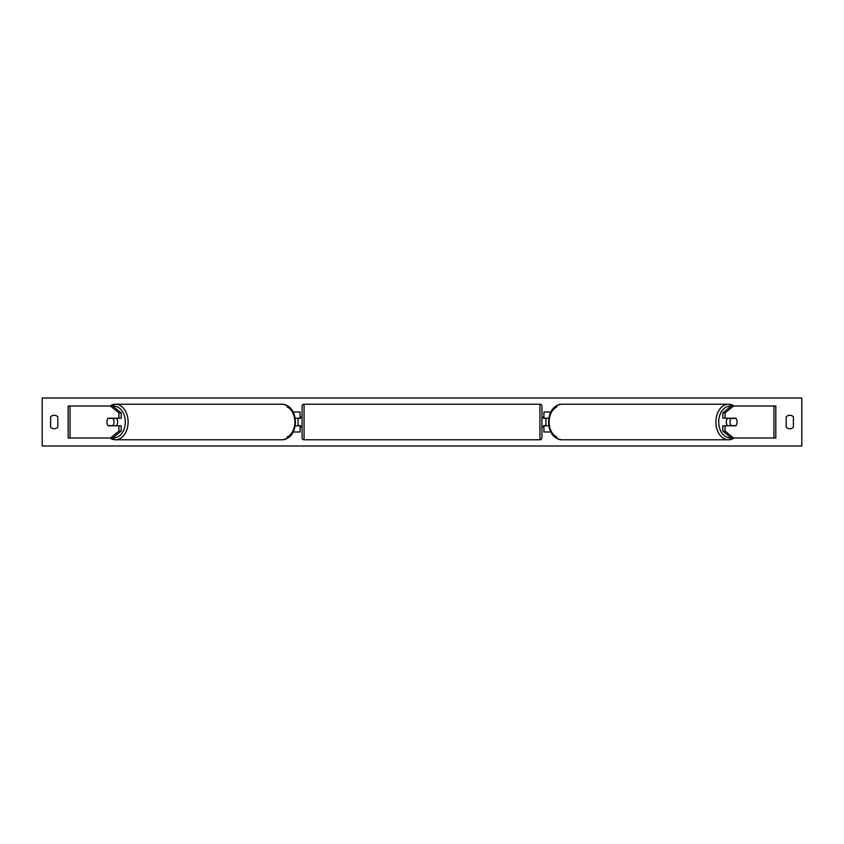 <?xml version="1.0" encoding="UTF-8"?>
<svg xmlns="http://www.w3.org/2000/svg" width="844" height="844" viewBox="0 0 844 844"><rect width="100%" height="100%" fill="white"/><g stroke="black" fill="none" stroke-linecap="round" stroke-linejoin="round"><path stroke-width="1.27" d="M293.237 431.991L300.063 431.991L300.063 425.798L295.189 425.798M300.063 418.402L300.063 412.009L293.237 412.009M298.069 418.202L300.464 418.402L300.464 416.999L302.068 416.999M298.069 418.402L298.069 425.798M295.189 418.202L300.063 418.202M121.188 412.938L118.93 412.938L110.448 406.006L112.706 406.006L121.188 412.938L121.188 418.202L108.148 418.202A5.001 3.534 -90 0 0 106.914 422A5.001 3.534 -90 0 0 108.148 425.798L118.93 425.798L118.93 431.062L121.188 431.062L121.188 425.798L118.93 425.798M121.188 431.062L112.706 437.994L68.185 437.994L68.185 406.006L110.448 406.006M118.93 418.202L118.93 412.938M110.448 437.994L118.93 431.062M725.07 418.202L725.07 412.938L733.552 406.006L731.294 406.006L722.812 412.938L722.812 418.202L735.852 418.202A5.001 3.534 -90 0 1 737.086 422A5.001 3.534 -90 0 1 735.852 425.798L725.07 425.798L725.07 431.062L722.812 431.062L722.812 425.798L725.07 425.798M722.812 431.062L731.294 437.994L775.815 437.994L775.815 406.006L733.552 406.006M722.812 412.938L725.07 412.938M733.552 437.994L725.07 431.062M550.763 431.991L543.937 431.991L543.937 425.798L548.811 425.798M543.937 418.402L543.937 412.009L550.763 412.009M545.931 418.202L545.931 425.798M548.811 418.202L543.937 418.202M304.062 404.213L304.062 439.787A1.994 1.994 0 0 1 302.068 437.793L302.068 406.207A1.994 1.994 0 0 1 304.062 404.213L539.938 404.213A1.994 1.994 0 0 1 541.932 406.207L541.932 437.793A1.994 1.994 0 0 1 539.938 439.787L539.938 404.213M304.062 439.787L539.938 439.787M302.068 427.001L300.464 427.001L300.464 425.598L298.069 425.598M545.931 418.402L543.536 418.402L543.536 416.999L541.932 416.999L541.932 427.001L543.536 427.001L543.536 425.598L545.931 425.598M541.932 437.793L541.932 427.001M541.932 416.999L541.932 406.207M112.896 425.598L107.99 425.598A5.001 3.534 90 0 1 106.914 422A5.001 3.534 90 0 1 107.99 418.402L112.896 418.402A5.001 3.534 90 0 1 113.982 422A5.001 3.534 90 0 1 112.896 425.598L115.438 425.598A5.001 3.534 90 0 1 115.29 425.798M116.419 418.202A5.001 3.534 90 0 1 117.654 422A5.001 3.534 90 0 1 116.419 425.798M115.29 418.202A5.001 3.534 90 0 1 115.438 418.402L112.896 418.402M793.402 427.201A5.001 5.001 0 0 1 786.207 427.201L786.207 416.799A5.001 5.001 0 0 1 793.402 416.799L793.402 427.201M54.195 428.731A5.001 5.001 0 0 0 57.793 427.201L57.793 416.799A5.001 5.001 0 0 0 50.598 416.799L50.598 427.201A5.001 5.001 0 0 0 54.195 428.731M42.2 445.991L42.2 398.009L801.8 398.009L801.8 445.991L42.2 445.991M737.086 422A5.001 3.534 90 0 0 736.01 418.402L731.104 418.402A5.001 3.534 90 0 0 730.018 422A5.001 3.534 90 0 0 731.104 425.598L736.01 425.598A5.001 3.534 90 0 0 737.086 422M727.581 418.202A5.001 3.534 90 0 0 726.346 422A5.001 3.534 90 0 0 727.581 425.798M731.104 418.402L728.562 418.402A5.001 3.534 90 0 1 728.71 418.202M731.104 425.598L728.562 425.598A5.001 3.534 90 0 0 728.71 425.798M70.063 437.994L70.063 406.006M773.937 437.994L773.937 406.006M113.043 437.719A15.793 11.162 -90 0 0 125.281 422A15.793 11.162 -90 0 0 113.043 406.281M110.015 406.006A17.787 12.576 90 0 1 115.533 404.213A17.787 12.576 90 0 1 128.109 422A17.787 12.576 90 0 1 115.533 439.787A17.787 12.576 90 0 1 110.015 437.994M287.139 406.956A15.793 11.162 90 0 1 294.904 422A17.787 12.576 -90 0 0 282.318 404.213C290.494 405.426 294.883 411.355 295.484 422C294.883 432.645 290.494 438.574 282.318 439.787A17.787 12.576 -90 0 0 294.904 422A15.793 11.162 90 0 1 287.139 437.044M730.957 437.719A15.793 11.162 -90 0 1 718.719 422A15.793 11.162 -90 0 1 730.957 406.281M733.985 406.006A17.787 12.576 90 0 0 728.467 404.213A17.787 12.576 90 0 0 715.891 422A17.787 12.576 90 0 0 728.467 439.787A17.787 12.576 90 0 0 733.985 437.994M556.861 406.956A15.793 11.162 90 0 0 549.096 422A17.787 12.576 -90 0 1 561.682 404.213C553.506 405.426 549.117 411.355 548.516 422C549.117 432.645 553.506 438.574 561.682 439.787A17.787 12.576 -90 0 1 549.096 422A15.793 11.162 90 0 0 556.861 437.044M109.731 437.994L115.533 439.787L282.318 439.787M109.731 406.006L115.533 404.213L282.318 404.213M734.269 406.006L728.467 404.213L561.682 404.213M734.269 437.994L728.467 439.787L561.682 439.787"/></g></svg>
